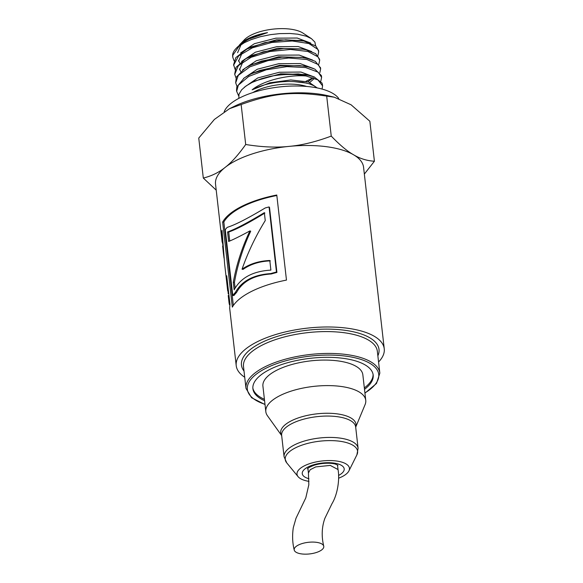 <?xml version="1.0" encoding="UTF-8"?>
<svg xmlns="http://www.w3.org/2000/svg" width="583" height="583" viewBox="0 0 583 583"><rect width="100%" height="100%" fill="white"/><g stroke="black" fill="none" stroke-linecap="round" stroke-linejoin="round"><path stroke-width="0.87" d="M234.082 60.858L232.792 57.316L232.828 55.232L239.125 46.159L244.394 42.661A42.989 16.863 173.5 0 0 235.933 48.615A42.989 16.863 173.5 0 0 232.668 56.223L232.792 57.316M235.051 69.362L233.71 64.983L238.666 55.881L252.446 47.799L271.809 42.472L292.214 40.985L308.866 43.543L317.844 49.38L318.704 51.836L317.903 55.618M318.704 51.836L318.566 50.612L315.782 45.962L303.954 41.065L285.583 39.797L264.981 42.603L246.988 48.994L235.824 57.622L233.623 64.604L233.739 65.617M236.02 77.874L234.73 74.332L238.381 65.631L251.098 57.294L269.944 51.501L290.494 49.453L307.926 51.479L318.136 56.945L319.673 60.348L318.879 64.137M319.55 59.226L315.636 53.629L306.257 49.868L302.701 49.169L283.739 48.447L263.21 51.807L245.939 58.599L235.969 67.395L234.709 74.121M236.989 86.386L235.7 82.844L238.272 75.389L249.867 66.834L268.114 60.603L288.716 58.001L306.847 59.481L318.238 64.545L320.643 68.86L319.848 72.642M305.937 81.292L313.129 77.714M320.526 67.825L315.316 61.339L307.234 58.387L301.331 57.338L281.873 57.185L261.512 61.069L249.713 65.624L245.028 68.24L236.297 77.167L235.692 82.735M238.636 95.852L236.676 91.356L238.338 85.162L248.766 76.417L266.329 69.778L286.894 66.63L305.638 67.555L318.165 72.19L321.612 77.371L320.818 81.154M321.495 76.315L321.386 75.571L314.827 69.1L308.225 66.899L299.851 65.588L279.986 65.996L259.88 70.397L250.697 74.128L244.27 77.918L236.815 86.94L236.538 90.132M317.269 87.946L308.502 81.97L290.779 79.958L269.761 82.801L252.14 89.833A37.676 14.779 -6.5 0 1 294.364 81.642L302.606 82.327L309.07 83.741L313.916 85.708L316.933 87.88M306.622 83.085L294.364 81.642M314.594 77.087L300.952 72.052L279.344 72.263L257.773 77.947L244.241 87.326M322.45 84.703L322.035 83.07L314.171 76.92L305.514 74.544L280.54 73.808L255.099 80.942L251.98 82.487L261.468 78.69L269.557 76.49A42.989 16.863 -6.5 0 1 306.06 75.972C289.204 74.507 263.654 80.148 252.14 89.833M307.853 81.78L313.311 77.779M313.632 68.583L300.158 63.569L278.798 63.7L257.322 69.224L243.556 78.443M309.821 82.407L314.39 78.421M308.225 66.899L304.523 66.025L279.549 65.303L252.505 73.276M312.663 60.071L299.188 55.057L277.829 55.188L256.352 60.712L242.586 69.931M307.234 58.387L303.532 57.513L278.557 56.791L251.513 64.771M311.686 51.566L298.219 46.545L276.859 46.676L255.383 52.2L241.617 61.419M239.511 68.874L240.699 71.476M304.282 49.446L302.555 48.994L277.574 48.287L252.155 55.429L248.737 57.112M242.958 61.776L239.555 69.705M310.717 43.055L297.243 38.033L275.89 38.165L254.414 43.689L240.648 52.907M238.542 60.348L239.73 62.964M303.32 40.941L301.593 40.489L276.619 39.775L251.193 46.91L247.782 48.593M241.981 53.264L238.585 61.193M364.499 389.335A60.53 23.743 173.5 0 0 373.178 375.044A60.53 23.743 173.5 0 0 310.353 358.305A60.53 23.743 173.5 0 0 252.905 388.752A60.53 23.743 173.5 0 0 261.067 398.947A60.53 23.743 173.5 0 0 264.58 400.725M378.571 361.999A74.493 29.223 173.5 0 0 384.248 348.787A74.493 29.223 173.5 0 0 306.92 328.178A74.493 29.223 173.5 0 0 236.217 365.65A74.493 29.223 173.5 0 0 244.722 377.245M252.847 388.038A60.53 23.743 173.5 0 0 260.907 397.526A60.53 23.743 173.5 0 0 264.412 399.304M364.339 387.921A60.53 23.743 173.5 0 0 373.076 374.337M270.33 260.878C259.675 261.301 250.581 264.143 243.038 269.39L242.047 269.193C249.713 263.866 258.961 260.965 269.798 260.492L270.891 270.118C252.986 271.153 240.743 277.719 234.162 289.802L233.302 282.289C236.458 264.711 241.996 247.586 249.903 230.912C240.728 235.911 233.645 239.431 228.653 241.471L227.567 231.947C235.488 229.148 247.753 222.721 264.347 212.657L265.25 220.578C255.682 236.079 247.95 252.286 242.047 269.193M264.879 213.043C248.569 223.027 236.516 229.345 228.718 232.019L227.567 231.947M229.738 241.012L228.718 232.019M235.109 288.133L234.453 282.361C237.529 264.864 242.951 247.819 250.705 231.203L249.903 230.912M234.453 282.361L233.302 282.289M226.998 278.244L226.386 278.302L226.721 275.788L229.957 304.115L229.666 308.137L236.217 365.65M228.223 288.935L227.603 288.986L226.386 278.302M228.74 293.46L228.266 293.533L227.603 288.986M222.152 232.916L221.416 232.974L222.021 230.292L224.637 264.07L227.669 290.677L228.405 290.523M229.447 304.326L228.237 295.647M229.134 303.539L229.09 303.043L229.826 302.963M228.776 293.745L228.15 293.803M229.695 301.783L229.068 301.841M233.346 305.492L223.843 222.05A73.254 28.742 -6.5 0 1 276.838 195.502M232.77 295.486L233.951 295.523A73.254 28.742 -6.5 0 1 236.487 292.564C242.652 281.261 254.232 275.067 271.226 273.981A73.254 28.742 -6.5 0 1 276.918 272.443L269.506 207.359L269.055 206.943A74.493 29.223 173.5 0 0 265.236 207.956C247.615 218.523 234.942 224.994 227.224 227.355A74.493 29.223 173.5 0 0 225.271 229.702L232.77 295.486A74.493 29.223 -6.5 0 1 235.35 292.484C241.632 281.064 253.408 274.768 270.68 273.595A74.493 29.223 -6.5 0 1 276.473 272.028L269.055 206.943M286.472 280.088A74.493 29.223 173.5 0 0 232.333 307.132L222.64 222.057A74.493 29.223 -6.5 0 1 276.779 195.014L286.472 280.088M223.843 222.05L222.64 222.057M271.226 273.981L270.68 273.595M236.487 292.564L235.35 292.484M276.918 272.443L276.473 272.028M222.597 240.385L222.072 240.436L221.416 232.974M222.939 245.261L222.072 240.436M222.99 245.939L222.619 245.975L223.384 253.037L222.619 245.975M224.047 258.131L223.384 253.037M222.145 242.149L215.535 184.162A74.493 29.223 -6.5 0 1 225.198 167.357A74.493 29.223 -6.5 0 1 289.168 146.377A74.493 29.223 -6.5 0 1 353.524 154.75A74.493 29.223 -6.5 0 1 363.573 167.292L384.248 348.787M216.22 190.153L203.307 178.055C211.629 176.022 218.924 172.451 225.198 167.357C231.495 162.504 238.33 154.881 245.698 144.504C262 147.12 276.495 147.747 289.168 146.377C301.87 145.254 315.899 141.822 331.246 136.094C339.714 144.919 347.133 151.135 353.524 154.75C359.937 158.598 366.904 160.762 374.41 161.243L364.346 174.084M229.505 108.686L234.075 106.434A70.149 27.525 -6.5 0 1 328.025 95.736L334.343 97.215L326.691 96.108C293.045 91.13 272.924 93.105 241.143 104.517L229.505 108.686L214.384 119.442L198.752 138.069L203.307 178.055M374.41 161.243L369.855 121.249L351.075 104.787L334.343 97.215M238.819 98.374L238.994 94.206L241.646 89.804L246.062 85.941L251.98 82.487M306.6 86.444A35.694 14.007 173.5 0 0 262.853 88.157A35.694 14.007 173.5 0 0 252.862 92.573M237.237 47.252L242.105 43.076L249.072 38.966L256.746 35.738L267.51 32.626A37.676 14.779 173.5 0 0 240.262 44.089L244.394 39.775A32.59 12.79 -6.5 0 1 272.851 29.15A32.59 12.79 -6.5 0 1 302.971 33.1L311.446 38.66L306.388 36.241L297.767 34.193L289.919 33.471L279.658 33.625L270.381 34.652L260.302 36.722L251.098 39.644L244.394 42.661M240.262 44.089A37.676 14.779 173.5 0 0 239.139 45.408M315.636 45.838L314.893 42.093L311.446 38.66M326.691 96.108L331.246 136.094M241.143 104.517L245.698 144.504M306.06 75.972L317.91 79.878L322.588 85.876L322.064 89.075M267.51 32.626L249.072 38.966M241.012 44.753L237.616 52.689M309.216 75.418L298.285 73.91L278.091 74.886L269.557 76.49M338.73 98.483A58.978 23.138 173.5 0 0 279.257 86.969A58.978 23.138 173.5 0 0 224.2 111.674M308.975 481.369A26.381 10.348 -6.5 0 1 298.102 476.683A26.381 10.348 -6.5 0 1 312.736 462.727A26.381 10.348 -6.5 0 1 345.879 463.828A26.381 10.348 -6.5 0 1 348.918 470.896A26.381 10.348 -6.5 0 1 338.614 478.206M355.688 427.157A37.902 14.874 -6.5 0 0 350.915 417.967A37.902 14.874 -6.5 0 0 299.349 417.559A37.902 14.874 -6.5 0 0 281.669 435.596L267.451 415.752A50.284 19.727 -6.5 0 1 265.826 411.7A50.284 19.727 -6.5 0 1 301.644 388.344A50.284 19.727 -6.5 0 1 358.968 391.849A50.284 19.727 -6.5 0 1 365.752 400.317A50.284 19.727 -6.5 0 1 365.082 404.631L355.696 427.186M265.826 411.7L262.918 386.172A50.284 19.727 -6.5 0 1 298.736 362.815A50.284 19.727 -6.5 0 1 356.06 366.321A50.284 19.727 -6.5 0 1 362.845 374.789L365.752 400.317M294.226 550.046C292.447 542.882 292.149 535.405 293.315 527.615L296.011 518.236L305.798 497.867L308.83 484.757L308.429 472.973L310.2 469.716L315.746 466.903L330.262 465.416L338.023 469.555M301.513 543.764A14.896 5.845 173.5 0 0 294.226 550.039A14.896 5.845 173.5 0 0 310.258 553.85A14.896 5.845 173.5 0 0 323.747 546.191A14.896 5.845 173.5 0 0 301.513 543.764M264.988 404.325A66.112 25.936 -6.5 0 1 279.869 362.575A66.112 25.936 -6.5 0 1 362.531 359.966A66.112 25.936 -6.5 0 1 364.914 392.935M364.936 393.161L376.501 383.476L379.839 373.135A67.358 26.424 173.5 0 0 279.119 361.074A67.358 26.424 173.5 0 0 245.99 388.387L251.564 397.708L265.01 404.544M379.839 373.135L377.347 351.294A67.358 26.424 173.5 0 0 276.626 339.233A67.358 26.424 173.5 0 0 243.497 366.547L245.99 388.387M377.864 355.812A69.217 27.153 173.5 0 0 349.946 331.093A69.217 27.153 173.5 0 0 275.497 336.981A69.217 27.153 173.5 0 0 244.015 371.058M229.862 304.537L229.33 304.61M308.932 478.73A21.105 8.279 -6.5 0 1 312.634 465.088A21.105 8.279 -6.5 0 1 339.627 464.483A21.105 8.279 -6.5 0 1 338.555 475.466M298.102 476.683L286.741 462.866A36.416 14.284 -6.5 0 1 303.145 444.734A36.416 14.284 -6.5 0 1 352.686 445.12A36.416 14.284 -6.5 0 1 356.883 454.878L348.918 470.896M286.741 462.866L284.081 456.759A37.246 14.611 -6.5 0 1 302.402 441.652A37.246 14.611 -6.5 0 1 353.079 442.052A37.246 14.611 -6.5 0 1 358.1 448.32L356.883 454.878M284.081 456.759L281.647 435.392A37.246 14.611 -6.5 0 1 299.968 420.292A37.246 14.611 -6.5 0 1 350.645 420.686A37.246 14.611 -6.5 0 1 355.666 426.96L358.1 448.32M323.747 546.191C321.379 536.375 321.75 527.076 324.884 518.309L331.946 503.756C337.856 494.078 339.787 478.512 338.023 469.534L330.299 465.402L315.746 466.903L310.214 469.694L308.422 472.937M319.535 59.123L319.673 60.348M320.504 67.635L320.643 68.86M236.53 90.132L236.669 91.356M321.473 76.147L321.612 77.371M229.84 304.669L229.396 304.727M228.223 295.501L229.126 303.43M237.47 47.012L235.933 48.615M254.115 72.438L250.697 74.128M253.124 63.941L249.713 65.624M302.555 48.994L306.257 49.868M301.593 40.489L305.295 41.364M322.443 84.659L322.567 85.73M307.54 468.703C307.715 469.096 305.878 468.543 313.924 465.314C322.669 462.487 332.645 462.975 335.772 464.25L337.929 465.241M338.023 469.548L337.499 464.957M308.422 472.944L307.897 468.331"/></g></svg>
